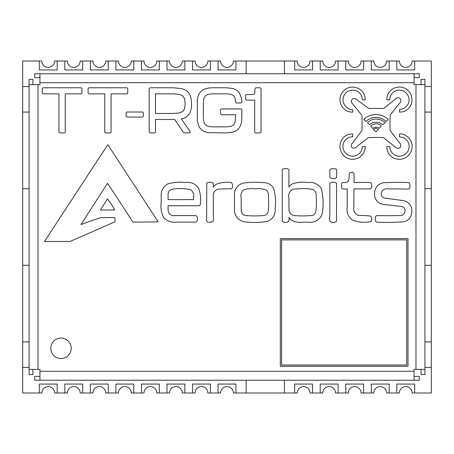 <?xml version="1.0" encoding="UTF-8"?>
<svg xmlns="http://www.w3.org/2000/svg" width="454" height="454" viewBox="0 0 454 454"><rect width="100%" height="100%" fill="white"/><g stroke="black" fill="none" stroke-linecap="round" stroke-linejoin="round"><path stroke-width="0.68" d="M192.524 392.994L195.078 392.994A6.384 6.384 0 0 1 201.463 386.609A6.384 6.384 0 0 1 207.847 392.994L220.616 392.994A6.384 6.384 0 0 1 227 386.609A6.384 6.384 0 0 1 233.384 392.994L297.228 392.994A6.384 6.384 0 0 1 303.613 386.609A6.384 6.384 0 0 1 309.997 392.994L322.766 392.994A6.384 6.384 0 0 1 329.15 386.609A6.384 6.384 0 0 1 335.534 392.994L348.303 392.994A6.384 6.384 0 0 1 354.688 386.609A6.384 6.384 0 0 1 361.072 392.994L373.841 392.994A6.384 6.384 0 0 1 380.225 386.609A6.384 6.384 0 0 1 386.609 392.994L399.378 392.994A6.384 6.384 0 0 1 405.762 386.609A6.384 6.384 0 0 1 412.147 392.994L431.3 392.994L431.3 61.006L412.147 61.006A6.384 6.384 0 0 1 405.762 67.391A6.384 6.384 0 0 1 399.378 61.006L386.609 61.006A6.384 6.384 0 0 1 380.225 67.391A6.384 6.384 0 0 1 373.841 61.006L361.072 61.006A6.384 6.384 0 0 1 354.688 67.391A6.384 6.384 0 0 1 348.303 61.006L335.534 61.006A6.384 6.384 0 0 1 329.15 67.391A6.384 6.384 0 0 1 322.766 61.006L309.997 61.006A6.384 6.384 0 0 1 303.613 67.391A6.384 6.384 0 0 1 297.228 61.006L233.384 61.006A6.384 6.384 0 0 1 227 67.391A6.384 6.384 0 0 1 220.616 61.006L207.847 61.006A6.384 6.384 0 0 1 201.463 67.391A6.384 6.384 0 0 1 195.078 61.006L182.309 61.006A6.384 6.384 0 0 1 175.925 67.391A6.384 6.384 0 0 1 169.541 61.006L156.772 61.006A6.384 6.384 0 0 1 150.387 67.391A6.384 6.384 0 0 1 144.003 61.006L131.234 61.006A6.384 6.384 0 0 1 124.85 67.391A6.384 6.384 0 0 1 118.466 61.006L105.697 61.006A6.384 6.384 0 0 1 99.312 67.391A6.384 6.384 0 0 1 92.928 61.006L80.159 61.006A6.384 6.384 0 0 1 73.775 67.391A6.384 6.384 0 0 1 67.391 61.006L54.622 61.006A6.384 6.384 0 0 1 48.237 67.391A6.384 6.384 0 0 1 41.853 61.006L22.7 61.006L22.7 392.994L41.853 392.994A6.384 6.384 0 0 1 48.237 386.609A6.384 6.384 0 0 1 54.622 392.994L67.391 392.994A6.384 6.384 0 0 1 73.775 386.609A6.384 6.384 0 0 1 80.159 392.994L92.928 392.994A6.384 6.384 0 0 1 99.312 386.609A6.384 6.384 0 0 1 105.697 392.994L118.466 392.994A6.384 6.384 0 0 1 124.85 386.609A6.384 6.384 0 0 1 131.234 392.994L144.003 392.994A6.384 6.384 0 0 1 150.387 386.609A6.384 6.384 0 0 1 156.772 392.994L169.541 392.994A6.384 6.384 0 0 1 175.925 386.609A6.384 6.384 0 0 1 182.309 392.994L192.524 392.994L192.524 384.056L210.401 384.056L210.401 392.994M22.7 112.081L29.084 112.081M29.084 86.544L22.7 86.544M22.7 367.456L29.084 367.456M29.084 341.919L22.7 341.919M22.7 265.306L29.084 265.306M29.084 188.694L22.7 188.694M424.916 367.456L431.3 367.456M431.3 341.919L424.916 341.919M424.916 112.081L431.3 112.081M431.3 86.544L424.916 86.544M424.916 265.306L431.3 265.306M431.3 188.694L424.916 188.694M246.153 380.225L246.153 392.994M284.459 392.994L284.459 380.225M246.153 61.006L246.153 73.775M284.459 73.775L284.459 61.006M57.176 392.994L57.176 384.056L39.299 384.056L39.299 392.994M39.299 61.006L39.299 69.944L57.176 69.944L57.176 61.006M82.713 392.994L82.713 384.056L64.837 384.056L64.837 392.994M64.837 61.006L64.837 69.944L82.713 69.944L82.713 61.006M108.251 392.994L108.251 384.056L90.374 384.056L90.374 392.994M90.374 61.006L90.374 69.944L108.251 69.944L108.251 61.006M133.788 392.994L133.788 384.056L115.912 384.056L115.912 392.994M115.912 61.006L115.912 69.944L133.788 69.944L133.788 61.006M159.326 392.994L159.326 384.056L141.449 384.056L141.449 392.994M141.449 61.006L141.449 69.944L159.326 69.944L159.326 61.006M184.863 392.994L184.863 384.056L166.987 384.056L166.987 392.994M166.987 61.006L166.987 69.944L184.863 69.944L184.863 61.006M192.524 61.006L192.524 69.944L210.401 69.944L210.401 61.006M235.938 392.994L235.938 384.056L218.062 384.056L218.062 392.994M218.062 61.006L218.062 69.944L235.938 69.944L235.938 61.006M312.551 392.994L312.551 384.056L294.674 384.056L294.674 392.994M294.674 61.006L294.674 69.944L312.551 69.944L312.551 61.006M338.088 392.994L338.088 384.056L320.212 384.056L320.212 392.994M320.212 61.006L320.212 69.944L338.088 69.944L338.088 61.006M363.626 392.994L363.626 384.056L345.749 384.056L345.749 392.994M345.749 61.006L345.749 69.944L363.626 69.944L363.626 61.006M389.163 392.994L389.163 384.056L371.287 384.056L371.287 392.994M371.287 61.006L371.287 69.944L389.163 69.944L389.163 61.006M414.701 392.994L414.701 384.056L396.824 384.056L396.824 392.994M396.824 61.006L396.824 69.944L414.701 69.944L414.701 61.006M386.865 99.857A12.173 12.173 0 0 1 395.037 87.804L397.488 87.191A12.581 12.581 0 0 1 411.176 94.954L411.994 99.449A12.054 12.054 0 0 1 401.983 111.911L399.531 112.115L399.531 109.459A10.215 10.215 0 0 0 408.929 101.696A9.835 9.835 0 0 0 401.779 90.46L399.531 90.051A9.903 9.903 0 0 0 389.725 99.244L389.725 99.857L386.865 99.857M199.107 126.791L197.32 120.985L197.32 99.749L197.989 96.594L199.107 93.916L200.674 91.708L202.739 89.988L205.361 88.763L208.528 88.025L212.251 87.775L226.767 87.775L233.413 88.638L235.972 89.722L238.021 91.231L239.604 93.178L241.556 98.422L241.92 101.719A1.277 1.277 0 0 1 240.643 102.996L236.931 102.996A1.277 1.277 0 0 1 235.654 101.719L234.973 97.899L233.447 95.516L230.802 94.267L226.767 93.853L212.251 93.853L208.063 94.347L205.344 95.834L203.857 98.666L203.358 103.189L203.358 117.575L203.857 122.052L205.344 124.867L208.063 126.354L212.251 126.848L226.767 126.848L230.955 126.354L233.674 124.867L235.161 122.052L235.654 114.766L221.711 114.766A1.277 1.277 0 0 1 220.434 113.483L220.434 110.22A1.277 1.277 0 0 1 221.711 108.943L240.643 108.943A1.277 1.277 0 0 1 241.92 110.22L241.698 120.985L241.023 124.124L239.905 126.791L238.339 128.993L236.273 130.712L233.657 131.944L226.767 132.926L208.528 132.676L205.361 131.944L202.739 130.712L200.674 128.993L199.107 126.791M43.533 93.853A1.277 1.277 0 0 1 42.25 92.571L42.25 89.058A1.277 1.277 0 0 1 43.533 87.775L80.687 87.775A1.277 1.277 0 0 1 81.964 89.058L81.964 92.571A1.277 1.277 0 0 1 80.687 93.853L65.274 93.853L65.274 131.643A1.277 1.277 0 0 1 63.997 132.926L60.223 132.926A1.277 1.277 0 0 1 58.941 131.643L58.941 93.853L43.533 93.853M206.757 183.251L206.905 183.019A6.526 6.526 0 0 1 212.438 182.673L213.034 183.115A3.978 3.978 0 0 1 213.34 184.982L213.34 185.397A57.221 57.221 0 0 0 213.318 187.218A10.754 10.754 0 0 1 216.036 184.381A28.977 28.977 0 0 1 231.16 182.582L231.478 182.684A5.295 5.295 0 0 1 232.272 187.922L231.472 188.79A188.308 188.308 0 0 0 219.668 189.068A6.101 6.101 0 0 0 213.335 195.935L213.312 216.637A11.225 11.225 0 0 1 213.142 221.234A6.038 6.038 0 0 1 207.404 221.944L206.638 220.871L206.757 183.251M342.305 182.69A2.894 2.894 0 0 1 343.122 182.559L343.428 182.548A27.331 27.331 0 0 0 344.734 182.536A3.655 3.655 0 0 0 348.871 179.563L349.001 178.882A75.727 75.727 0 0 1 349.353 173.394A3.144 3.144 0 0 1 353.291 172.707L353.859 173.337A47.154 47.154 0 0 1 353.882 182.553A215.809 215.809 0 0 1 370.379 182.61L370.674 182.701A4.971 4.971 0 0 1 371.31 188.001L370.606 188.745A2.633 2.633 0 0 1 369.573 188.898L353.882 188.898L353.882 206.678A7.366 7.366 0 0 0 357.865 215.264L358.666 215.48A100.499 100.499 0 0 1 370.68 216.059A5.947 5.947 0 0 1 371.315 221.257L371.207 221.495A33.244 33.244 0 0 1 353.03 220.355A12.723 12.723 0 0 1 347.202 207.103L347.202 188.909A12.967 12.967 0 0 1 342.242 188.711L341.624 187.996A3.751 3.751 0 0 1 341.504 187.099L341.55 183.569L342.305 182.69M281.594 239.877L281.594 365.01L406.727 365.01L406.727 239.877L281.594 239.877M408.004 238.6L408.004 366.287L280.317 366.287L280.317 238.6L408.004 238.6M399.685 215.571A4.648 4.648 0 0 0 404.928 210.889A3.848 3.848 0 0 0 401.711 206.542L400.99 206.377A15249.446 15249.446 0 0 1 383.653 204.396A9.954 9.954 0 0 1 374.629 193.217A10.476 10.476 0 0 1 385.86 182.65A268.751 268.751 0 0 1 408.464 182.559L408.958 182.684A5.476 5.476 0 0 1 409.485 188.393L409.366 188.563A9.403 9.403 0 0 1 404.293 188.96L401.694 188.966A1008.226 1008.226 0 0 0 388.147 188.87A6.067 6.067 0 0 0 381.53 192.161A4.489 4.489 0 0 0 383.289 197.683L384.158 198.018A1684.607 1684.607 0 0 1 403.334 200.617A10.26 10.26 0 0 1 411.642 212.977A9.682 9.682 0 0 1 401.086 221.893A180.352 180.352 0 0 1 377.263 222.119A2.769 2.769 0 0 1 376.57 222.046L375.844 221.62A2.945 2.945 0 0 1 375.39 219.424L375.418 217.614A2.866 2.866 0 0 1 375.526 216.785L376.043 216.002L377.28 215.593A626.174 626.174 0 0 0 399.685 215.571M268.28 210.696A101.594 101.594 0 0 0 268.405 195.742A6.6 6.6 0 0 0 266.419 190.147A22.411 22.411 0 0 0 255.131 188.841A25.736 25.736 0 0 0 243.707 189.863A7.673 7.673 0 0 0 241.193 197.989L241.193 208.097A18.977 18.977 0 0 0 241.335 210.582A5.028 5.028 0 0 0 245.937 215.519A99.46 99.46 0 0 0 263.224 215.571A5.062 5.062 0 0 0 268.28 210.696M234.514 208.908L234.514 195.742A11.628 11.628 0 0 1 244.087 182.979A84.382 84.382 0 0 1 263.405 182.684A10.686 10.686 0 0 1 273.813 188.881A52.585 52.585 0 0 1 275.118 209.339A11.475 11.475 0 0 1 267.139 221.342A70.807 70.807 0 0 1 245.699 221.944A11.878 11.878 0 0 1 234.514 208.908M89.342 87.775L126.496 87.775A1.277 1.277 0 0 1 127.773 89.058L127.773 92.571A1.277 1.277 0 0 1 126.496 93.853L111.082 93.853L111.082 131.643A1.277 1.277 0 0 1 109.806 132.926L106.032 132.926A1.277 1.277 0 0 1 104.755 131.643L104.755 93.853L89.342 93.853A1.277 1.277 0 0 1 88.065 92.571L88.065 89.058A1.277 1.277 0 0 1 89.342 87.775M254.393 93.978L254.825 92.815L254.966 89.058A1.277 1.277 0 0 1 256.243 87.775L259.762 87.775A1.277 1.277 0 0 1 261.039 89.058L261.039 131.643A1.277 1.277 0 0 1 259.762 132.926L255.988 132.926A1.277 1.277 0 0 1 254.711 131.643L254.711 100.118L246.845 100.118A1.277 1.277 0 0 1 245.563 98.841L245.563 95.896A1.277 1.277 0 0 1 246.845 94.619L253.27 94.46L254.393 93.978M396.404 155.711A9.704 9.704 0 0 0 407.499 141.126A10.794 10.794 0 0 0 402.8 137.448L399.531 136.836L399.531 133.975A7.945 7.945 0 0 1 401.637 133.992A8.229 8.229 0 0 1 405.047 135.201A12.604 12.604 0 0 1 411.789 149.502A13.132 13.132 0 0 1 398.306 159.309L395.241 158.696A12.309 12.309 0 0 1 386.865 146.642L389.725 146.642A9.721 9.721 0 0 0 396.404 155.711M352.752 109.8L352.764 109.959A8.774 8.774 0 0 1 352.724 112.132L352.134 112.132A12.496 12.496 0 0 1 343.4 91.044A12.496 12.496 0 0 1 356.577 87.758L356.447 87.707A11.986 11.986 0 0 1 365.181 99.863L362.513 99.852L362.337 99.256A9.642 9.642 0 0 0 352.247 90.147A9.704 9.704 0 0 0 342.986 99.914A10.453 10.453 0 0 0 352.752 109.8M127.392 112.013L142.096 112.013A1.277 1.277 0 0 1 143.379 113.29L143.379 115.787A1.277 1.277 0 0 1 142.096 117.064L127.392 117.064A1.277 1.277 0 0 1 126.11 115.787L126.11 113.29A1.277 1.277 0 0 1 127.392 112.013M100.555 217.642A376.031 376.031 0 0 1 114.868 217.614A17.967 17.967 0 0 1 114.964 221.745L93.047 231.432A596.999 596.999 0 0 1 85.812 234.587A6927.779 6927.779 0 0 1 71.794 240.694A8.2 8.2 0 0 1 69.734 241.471L44.526 241.488L60.887 216.427A1013.073 1013.073 0 0 1 71.931 199.527A4249.298 4249.298 0 0 1 80.954 185.72L82.492 183.444A2418.696 2418.696 0 0 1 106.003 147.516A15.283 15.283 0 0 1 107.853 144.911L108.551 145.847A4809.88 4809.88 0 0 1 126.291 172.929L129.169 177.446A3355.86 3355.86 0 0 1 136.705 188.881L155.501 217.738A35.247 35.247 0 0 1 158.151 221.91L132.88 222.119A2233.039 2233.039 0 0 0 107.643 183.569L107.462 183.405A16862.474 16862.474 0 0 1 81.005 224.412L81.028 224.571A616.055 616.055 0 0 1 100.555 217.642M168.088 195.033L168.065 199.578A1356.132 1356.132 0 0 0 193.614 199.584L193.603 197.938A8.234 8.234 0 0 0 190.862 189.783A45.633 45.633 0 0 0 172.668 189.227A5.193 5.193 0 0 0 168.088 195.033M200.225 204.885L199.028 205.758L168.088 205.758A32.955 32.955 0 0 0 168.173 210.452A5.408 5.408 0 0 0 173.967 215.622L175.142 215.667A774.813 774.813 0 0 1 193.421 215.61A8.615 8.615 0 0 1 196.44 215.894L196.656 216.002A5.664 5.664 0 0 1 197.002 221.206L196.525 221.881L195.612 222.119L176.379 222.119A14.937 14.937 0 0 1 163.962 217.914A23.421 23.421 0 0 1 161.21 202.626L161.227 198.773A59.202 59.202 0 0 1 161.255 197.337A13.211 13.211 0 0 1 167.901 183.836A43.414 43.414 0 0 1 185.147 182.548A12.86 12.86 0 0 1 198.727 188.569A33.551 33.551 0 0 1 200.225 204.885M335.778 168.911L336.38 169.37A30.452 30.452 0 0 1 336.516 177.406L336.431 177.707A5.981 5.981 0 0 1 330.904 178.337L329.927 177.463A3.008 3.008 0 0 1 329.842 176.555L329.842 171.283A2.65 2.65 0 0 1 330.086 169.348A4.029 4.029 0 0 1 333.344 168.814L334.473 168.848A5.885 5.885 0 0 1 335.654 168.888L335.778 168.911M329.848 183.881L330.279 182.934A6.606 6.606 0 0 1 335.801 182.752L336.516 183.478A6778.351 6778.351 0 0 1 336.516 220.837L336.369 221.467A5.874 5.874 0 0 1 330.773 221.938L329.922 221.149A11.935 11.935 0 0 1 329.842 216.002L329.848 183.881M294.01 215.537A99.307 99.307 0 0 0 310.542 215.599A4.96 4.96 0 0 0 315.717 211.899A63.458 63.458 0 0 0 316.103 195.447A5.607 5.607 0 0 0 312.653 189.454A46.796 46.796 0 0 0 298.193 188.898A15.805 15.805 0 0 0 292.28 189.664A7.372 7.372 0 0 0 288.937 198.131L288.937 208.097A15.096 15.096 0 0 0 288.988 209.328A5.964 5.964 0 0 0 294.01 215.537M322.119 214.123A12.428 12.428 0 0 1 308.289 222.114L303.437 222.159A17.49 17.49 0 0 1 290.656 219.583L290.237 219.129A48.351 48.351 0 0 0 288.937 217.443A11.708 11.708 0 0 1 288.823 221.109L288.699 221.382A5.777 5.777 0 0 1 283.256 222.029L282.263 220.865L282.257 170.034L282.728 169.019A9.216 9.216 0 0 1 288.046 168.916L288.852 169.683A3.955 3.955 0 0 1 288.943 170.5L288.943 171.714A1338.381 1338.381 0 0 0 288.937 187.23A8.2 8.2 0 0 1 292.858 183.728A32.654 32.654 0 0 1 307.755 182.548A13.614 13.614 0 0 1 321.301 188.472A60.859 60.859 0 0 1 322.119 214.123M100.521 209.742L100.561 209.635A947.549 947.549 0 0 0 107.416 199.034L107.467 198.914A75.46 75.46 0 0 1 114.754 209.924L100.453 210.1L100.521 209.742M173.241 93.853L155.461 93.853L155.461 113.483L173.241 113.483L179.052 113.018L182.673 111.627L184.568 108.818L185.198 104.085L184.568 98.649L182.673 95.771L179.052 94.33L173.241 93.853M191.276 99.568L191.531 104.148A17.984 17.984 0 0 1 189.193 114.124A11.974 11.974 0 0 1 181.299 118.857L190.061 131.388A1.033 1.033 0 0 1 189.227 132.926L184.818 132.926A1.878 1.878 0 0 1 183.28 132.091L174.711 119.493L155.461 119.493L155.461 131.643A1.277 1.277 0 0 1 154.184 132.926L150.473 132.926A1.277 1.277 0 0 1 149.196 131.643L149.196 89.058A1.277 1.277 0 0 1 150.473 87.775L173.627 87.775L182.02 88.706L185.124 89.864L187.502 91.487L189.261 93.62L190.521 96.316L191.276 99.568M372.87 128.459L373.381 128.051A4.909 4.909 0 0 1 379.255 128.346L381.349 125.906A7.338 7.338 0 0 0 370.725 126.212L372.87 128.459M368.625 123.721L369.857 124.731L370.929 123.556A10.181 10.181 0 0 1 382.779 124.782A19.454 19.454 0 0 1 384.073 123.619L385.128 122.688A12.996 12.996 0 0 0 372.155 119.674A13.064 13.064 0 0 0 367.456 122.739L368.625 123.721M386.048 121.513L388.244 119.368A18.421 18.421 0 0 0 376.241 114.567A16.923 16.923 0 0 0 363.779 119.47L365.924 121.513L367.865 119.879A14.335 14.335 0 0 1 386.048 121.513M376.02 131.649L376.372 131.524A412.799 412.799 0 0 1 378.278 129.424L378.046 129.242A18.029 18.029 0 0 1 377.876 129.129L377.796 129.067A21.644 21.644 0 0 0 377.762 129.044L377.7 129.01A3.303 3.303 0 0 0 373.37 129.589L373.648 129.753A23.665 23.665 0 0 1 374.38 130.423L374.436 130.474A303.499 303.499 0 0 0 375.299 131.144L376.02 131.649M369.045 108.438L369.17 108.466A2.628 2.628 0 0 0 369.494 108.506L369.647 108.512A94.574 94.574 0 0 1 377.444 108.449L380.974 108.455A4.489 4.489 0 0 0 385.56 106.979A276.418 276.418 0 0 0 389.765 103.631A33.454 33.454 0 0 0 392.483 101.452A77.702 77.702 0 0 0 394.594 99.784A22.609 22.609 0 0 0 395.394 99.131L395.53 98.944A3.082 3.082 0 0 1 395.843 98.592L396.251 98.336A2.974 2.974 0 0 1 396.717 98.058L396.983 97.973A3.501 3.501 0 0 0 397.454 97.888L397.625 97.797A3.212 3.212 0 0 1 398.845 97.786L398.97 97.882A2.713 2.713 0 0 1 399.503 98.058A2.991 2.991 0 0 1 400.479 102.014L400.445 102.076A7.763 7.763 0 0 0 400.201 102.485L400.082 102.723A271.469 271.469 0 0 0 390.355 114.941L390.258 115.129A139.327 139.327 0 0 0 390.162 130.491A3.292 3.292 0 0 0 390.712 131.251A24.936 24.936 0 0 0 391.269 132.029L391.938 132.874A337.265 337.265 0 0 0 395.042 137.046L396.665 139.185A8.904 8.904 0 0 0 396.881 139.537L399.032 142.34A4.012 4.012 0 0 1 400.536 146.931L400.297 147.312A3.24 3.24 0 0 1 395.803 147.499L395.61 147.357A44.22 44.22 0 0 0 394.645 146.534L394.452 146.398A4.659 4.659 0 0 0 394.327 146.273L394.089 146.131A1170.015 1170.015 0 0 0 387.71 141.052A23.784 23.784 0 0 0 387.024 140.49L385.628 139.406A4.114 4.114 0 0 0 385.179 139.037A10.175 10.175 0 0 0 384.532 138.532A7.043 7.043 0 0 0 383.494 137.681L383.187 137.568A238.969 238.969 0 0 0 368.552 137.585L368.342 137.664A249.371 249.371 0 0 1 364.256 140.802A463.892 463.892 0 0 1 357.389 146.086A4.761 4.761 0 0 1 352.985 148.135L352.758 148.066A2.65 2.65 0 0 1 351.402 144.758L351.561 144.23A1985.019 1985.019 0 0 0 361.929 130.616A198.886 198.886 0 0 0 361.991 115.969L361.747 115.22A735.264 735.264 0 0 1 357.321 109.635A78.383 78.383 0 0 1 352.9 104.091A4.432 4.432 0 0 1 351.345 101.174A2.628 2.628 0 0 1 352.185 99.284L352.491 98.921A4.024 4.024 0 0 1 357.576 100.243A405.626 405.626 0 0 0 368.693 108.285L369.045 108.438M341.374 140.479A13.132 13.132 0 0 1 344.194 136.847A12.326 12.326 0 0 1 352.747 133.975L352.747 136.836A9.636 9.636 0 0 0 347.815 154.854A9.625 9.625 0 0 0 359.489 153.384A7.775 7.775 0 0 0 361.94 148.889L362.349 146.642L365.413 146.642A17.042 17.042 0 0 1 363.575 152.975A12.587 12.587 0 0 1 340.755 150.779A12.894 12.894 0 0 1 341.374 140.479M39.941 77.606L34.72 77.606L34.72 73.775L39.941 73.775L39.941 84.626L38.023 84.626L38.023 369.369L39.941 369.369L39.941 380.225L34.72 380.225L34.72 376.394L39.941 376.394M414.059 376.394L419.28 376.394L419.28 380.225L414.059 380.225L414.059 369.369L424.916 369.369L424.916 374.59L421.085 374.59L421.085 369.369M421.085 84.626L421.085 79.41L424.916 79.41L424.916 84.626L414.059 84.626M414.065 84.626L414.065 73.775M71.221 348.303A10.215 10.215 0 0 0 55.899 339.456A10.215 10.215 0 0 0 55.899 357.15A10.215 10.215 0 0 0 71.221 348.303M32.915 369.369L32.915 374.59L29.084 374.59L29.084 79.41L32.915 79.41L32.915 84.626M414.059 77.606L419.28 77.606L419.28 73.775L39.941 73.775M424.916 84.626L424.916 369.369M414.059 380.225L39.941 380.225M29.084 369.369L38.023 369.369M38.023 84.631L29.084 84.631M39.941 371.287L414.059 371.287M415.978 369.369L415.978 84.626M414.059 82.713L39.941 82.713"/></g></svg>
